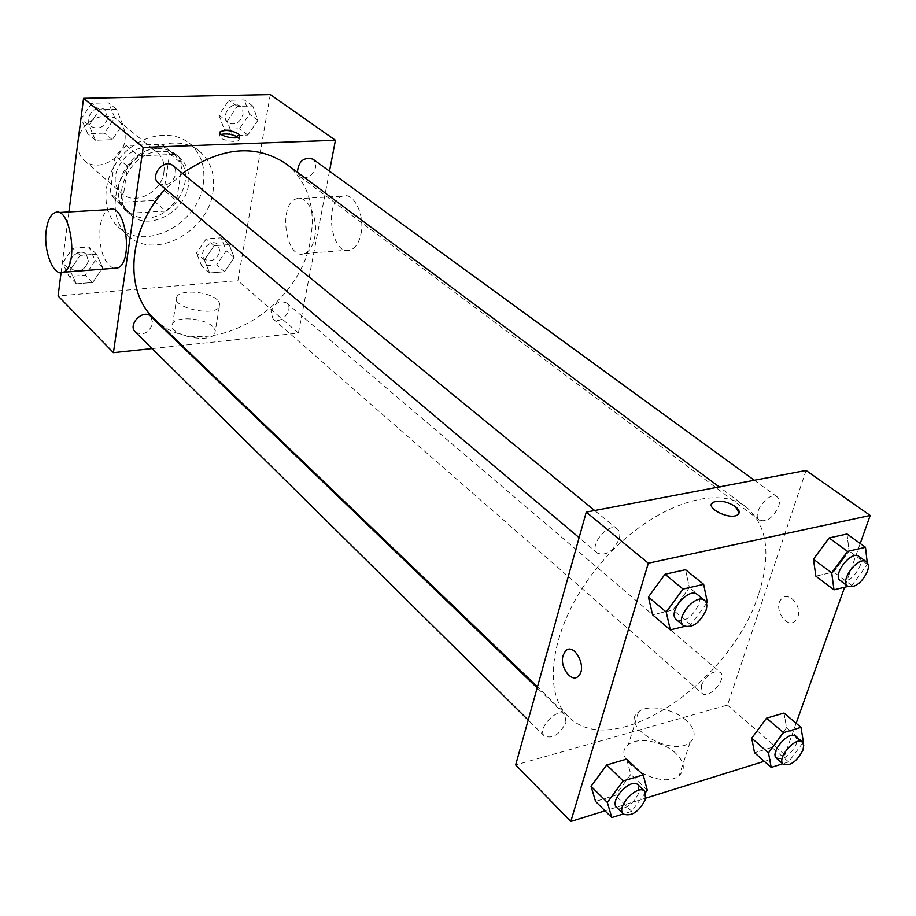 <?xml version="1.0" encoding="UTF-8"?>
<svg xmlns="http://www.w3.org/2000/svg" width="916" height="916" viewBox="0 0 916 916"><rect width="100%" height="100%" fill="white"/><g stroke="black" fill="none" stroke-linecap="round" stroke-linejoin="round"><path stroke-width="0.69" stroke-dasharray="4.58 3.44" d="M77.562 144.831C77.677 151.266 79.887 156.453 84.215 160.392C96.959 172.677 123.053 159.43 124.988 139.953C125.939 131.79 123.637 125.286 118.084 120.431C106.199 109.68 82.371 120.271 78.41 138.316M163.895 172.242C164.972 163.872 162.704 157.231 157.094 152.319C136.266 133.404 100.004 176.193 122.068 193.642C134.927 206.066 161.685 192.2 163.895 172.242M153.396 200.455L118.233 202.402L115.714 200.444L110.069 193.116L115.233 155.903L126.259 145.507L161.8 144.213L169.643 153.739L164.101 190.299L153.396 200.455L165.727 211.081L130.347 213.176L118.233 202.402M126.259 145.507L138.625 155.823L174.406 154.392L161.8 144.213M169.643 153.739L182.261 163.964L176.536 200.81L164.101 190.299M182.261 163.964L174.406 154.392M138.625 155.823L127.496 166.334L115.233 155.903M130.347 213.176L127.828 211.207L122.172 203.844L127.496 166.334M165.727 211.081L176.536 200.81M157.586 148.667C164.685 148.461 170.8 150.384 175.895 154.426C188.902 168.269 188.742 184.574 175.403 203.341C159.075 219.577 143.011 222.405 127.221 211.848C105.226 194.73 127.278 148.243 157.586 148.667M160.758 151.243C130.393 150.854 108.271 197.444 130.29 214.573C148.037 231.897 185.25 212.512 188.501 184.792C190.081 173.078 186.944 163.815 179.089 157.002C173.983 152.961 167.868 151.037 160.758 151.243M122.172 203.844L110.069 193.116M203.272 184.047C205.665 166.781 201.005 153.155 189.291 143.159C171.338 128.652 139.438 134.721 120.74 157.014C101.813 179.112 101.046 211.562 118.313 226.905C144.133 252.507 198.394 224.397 203.272 184.047M212.981 191.936C215.443 174.578 210.794 160.884 199.058 150.865C181.07 136.324 148.999 142.518 130.152 164.994C111.076 187.265 110.206 219.909 127.507 235.275C153.384 260.946 207.955 232.515 212.981 191.936M89.012 125.286L99.558 109.691L116.458 109.29L122.721 124.301L112.29 139.679L95.482 140.251L89.012 125.286L99.558 109.691L116.458 109.29L122.721 124.301L112.29 139.679L95.482 140.251L89.012 125.286L81.238 118.725L91.703 103.245L108.535 102.878L114.809 117.821L104.447 133.106L87.718 133.644L81.238 118.725M70.005 270.3L80.15 255.392L96.569 254.213L102.741 267.781L92.688 282.494L76.371 283.834L70.005 270.3L80.15 255.392L96.569 254.213L102.741 267.781L92.688 282.494L76.371 283.834L70.005 270.3L62.632 263.007L72.707 248.19L89.058 247.057L95.23 260.579L85.257 275.201L69.009 276.483L62.632 263.007M61.074 272.739L68.918 211.928M270.3 94.554L237.885 280.651L58.086 295.96M227.214 121.244L237.393 106.382L252.782 106.004L257.911 120.351L247.835 135.041L232.527 135.568L227.214 121.244L237.393 106.382L252.782 106.004L257.911 120.351L247.835 135.041L232.527 135.568L227.214 121.244L218.878 115.027L228.977 100.245L244.309 99.913L249.461 114.202L239.454 128.79L224.214 129.282L218.878 115.027M204.36 259.949L214.172 245.706L229.16 244.618L234.267 257.648L224.546 271.731L209.638 272.945L204.36 259.949L214.172 245.706L229.16 244.618L234.267 257.648L224.546 271.731L209.638 272.945L204.36 259.949L196.459 253.045L206.203 238.881L221.134 237.839L226.252 250.824L216.6 264.827L201.738 265.995L196.459 253.045M154.277 318.757C200.112 366.011 299.475 312.986 310.57 239.454C316.066 206.982 307.81 181.7 285.803 163.598M182.479 173.399L165.453 189.062M329.497 171.189L298.398 333.103L182.021 345.412M181.093 345.515L152.113 348.584M135.35 332.027C143.148 335.886 148.976 332.977 152.835 323.314L150.785 316.375M158.514 183.211C166.494 186.818 172.277 183.75 175.849 174.029L175.494 169.288L173.032 165.67M297.402 172.254L300.07 176.651C307.1 179.41 312.276 176.364 315.596 167.502L315.367 162.624L312.871 159.098M270.999 311.818C274.514 302.99 279.735 300.047 286.662 303.001C294.643 309.161 280.273 325.821 273.002 318.837L270.999 311.818M298.398 333.103L237.885 280.651M212.73 326.554C204.302 318.012 176.238 315.871 172.677 323.577C165.269 334.134 209.329 344.656 214.802 333.607L215.226 330.184L212.73 326.554M113.435 268.331C103.222 262.297 98.768 248.499 100.084 226.939C101.516 217.493 104.527 211.722 109.096 209.615M314.646 237.588C318.86 218.283 307.375 194.181 296.44 198.806C277.411 203.89 286.044 261.644 304.662 253.514C309.516 251.453 312.837 246.141 314.646 237.588M360.904 234.256C365.289 215.26 353.679 191.57 342.492 196.15C323.027 201.199 331.603 258.014 350.645 249.954C355.603 247.915 359.026 242.683 360.904 234.256M217.264 299.83C208.745 291.437 180.509 289.17 176.971 296.67C169.563 306.94 213.943 317.486 219.382 306.734L219.794 303.391L217.264 299.83M238.114 137.377L239.087 139.908C236.729 143.846 216.21 139.072 219.496 135.362L221.054 134.389M758.906 593.156C771.387 553.768 767.127 525.051 746.116 506.995C715.476 482.892 647.864 507.384 600.472 563.661C552.726 619.628 539.639 690.343 568.424 716.621C612.85 762.742 732.434 681.55 758.906 593.156M701.221 685.603C706.786 674.6 713.129 670.168 720.251 672.298C727.899 677.977 708.881 700.133 702.137 693.401L701.221 685.603M619.216 538.894C620.395 534.509 619.823 531.28 617.498 529.196C608.831 521.067 587.935 546.154 597.518 553.184C606.094 556.126 613.319 551.363 619.216 538.894M778.611 506.571C779.997 502.048 779.539 498.831 777.237 496.941C769.303 490.255 750.765 514.62 759.513 520.219C766.807 522.315 773.173 517.769 778.611 506.571M565.985 722.277L564.851 714.491C557.684 706.534 536.295 729.113 544.425 736.086C552.703 739.063 559.882 734.46 565.985 722.277M806.069 470.469L727.487 705.091L515.662 764.929M626.647 759.124L630.803 774.375L615.38 795.328L595.56 801.397L615.38 795.328L630.803 774.375L626.647 759.124M847.014 533.982L849.109 551.043L833.652 571.95L815.87 576.153L833.652 571.95L849.109 551.043L847.014 533.982M796.141 723.285L784.898 754.853L764.242 761.276M645.894 798.099L605.007 810.809M860.216 543.486L844.621 587.236M685.546 569.695L689.359 587.637L673.02 609.976L652.604 614.808L673.02 609.976L689.359 587.637L685.546 569.695M784.016 713.037L786.546 727.739L771.925 747.422L754.532 752.734L771.925 747.422L786.546 727.739L784.016 713.037M784.898 754.853L727.487 705.091M675.745 753.273C663.195 741.181 637.387 736.556 628.296 744.8C608.384 759.032 660.951 791.31 679.203 775.508C685.66 769.44 684.504 762.032 675.745 753.273M797.836 616.96C802.187 606.048 788.825 590.969 781.806 598.686C772.234 607.045 786.73 630.3 795.626 620.636L797.836 616.96C802.187 606.048 788.825 590.969 781.806 598.686C772.222 607.045 786.73 630.3 795.615 620.636L797.836 616.96M686.382 720.514C673.626 708.56 647.578 703.877 638.498 711.915C618.54 725.781 671.806 757.807 690.057 742.372C696.515 736.453 695.29 729.159 686.382 720.514M739.097 513.029L737.598 514.849C731.163 519.693 708.698 510.452 711.514 504.178M802.863 742.784L788.607 761.917L782.745 763.761M776.573 758.379C783.604 760.326 790.119 755.631 796.107 744.319L796.897 739.533L795.466 736.35M803.401 742.075L786.546 727.739M788.607 761.917L771.925 747.422M645.574 792.432L631.662 811.301L623.246 813.946M616.766 807.534C624.998 810.236 632.395 805.301 638.933 792.718L638.051 784.875M647.257 790.153L630.803 774.375M631.662 811.301L615.38 795.328M867.223 562.584L867.429 564.393L851.8 585.473L848.033 586.4M840.35 580.675C847.575 582.565 854.113 577.721 859.975 566.157C861.532 561.508 861.2 558.256 858.968 556.401M867.429 564.393L849.109 551.043M851.8 585.473L833.652 571.95M706.511 603.426L690.79 624.872L684.596 626.395M676.397 619.651C684.939 622.365 692.393 617.258 698.759 604.354C700.099 599.843 699.629 596.568 697.362 594.518M707.324 602.316L689.359 587.637M690.79 624.872L673.02 609.976M220 251.293L217.859 244.389C210.657 237.61 197.135 253.263 204.909 259.388C211.71 262.445 216.737 259.755 220 251.293M214.172 245.706L206.203 238.881M229.16 244.618L221.134 237.839M234.267 257.648L226.252 250.824M224.546 271.731L216.6 264.827M209.638 272.945L201.738 265.995M219.977 251.27L217.825 244.366C210.634 237.588 197.112 253.251 204.875 259.365C211.676 262.434 216.714 259.732 219.977 251.27M88.405 261.083L86.287 254.362C78.891 246.519 63.605 261.896 71.643 269.098C79.268 272.991 84.856 270.323 88.405 261.083L86.253 254.339C78.868 246.496 63.582 261.873 71.62 269.075C79.245 272.968 84.833 270.3 88.383 261.06M80.15 255.392L72.707 248.19M96.569 254.213L89.058 247.057M102.741 267.781L95.23 260.579M92.688 282.494L85.257 275.201M76.371 283.834L69.009 276.483M243.049 114.374L242.717 109.68L240.221 106.245C231.988 99.615 219.416 116.985 228.164 122.881C235.057 125.675 240.026 122.836 243.049 114.374M237.393 106.382L228.977 100.245M252.782 106.004L244.309 99.913M257.911 120.351L249.461 114.202M247.835 135.041L239.454 128.79M232.527 135.568L224.214 129.282M243.026 114.351L242.694 109.668L240.198 106.222C231.966 99.592 219.382 116.973 228.141 122.858C235.034 125.652 239.992 122.813 243.026 114.351M107.779 118.015L104.893 109.931C96.26 102.18 81.993 119.435 91.199 126.488C98.985 130.095 104.516 127.267 107.779 118.015M99.558 109.691L91.703 103.245M116.458 109.29L108.535 102.878M122.721 124.301L114.809 117.821M112.29 139.679L104.447 133.106M95.482 140.251L87.718 133.644M107.756 117.992L104.871 109.92C96.237 102.157 81.971 119.424 91.176 126.465C98.962 130.072 104.493 127.255 107.756 117.992M84.215 160.392L122.068 193.642M118.084 120.431L157.094 152.319M179.089 157.002L175.895 154.426M130.29 214.573L127.221 211.848M127.828 211.207L115.714 200.444M175.368 155.125L162.762 144.946M199.058 150.865L189.291 143.159M127.507 235.275L118.313 226.905M304.662 253.514L350.645 249.954M296.44 198.806L342.492 196.15M58.51 212.523L54.811 212.741M176.971 296.67L172.677 323.577M219.382 306.734L214.802 333.607M239.087 139.908L239.671 136.427M219.496 135.362L219.886 132.957M746.116 506.995L719.22 486.923M568.424 716.621L537.452 686.863M273.002 318.837L702.137 693.401M286.662 303.001L720.251 672.298M617.498 529.196L594.667 510.521M597.518 553.184L579.118 537.669M777.237 496.941L754.326 480.27M759.513 520.219L300.07 176.651M564.851 714.491L537.177 687.882M544.425 736.086L528.188 720.045M638.498 711.915L628.296 744.8M690.057 742.372L679.203 775.508"/><path stroke-width="1.37" d="M78.41 138.316L77.562 144.831M152.113 348.584L113.424 352.671L58.086 295.96L61.074 272.739M68.918 211.928L83.562 98.321L270.3 94.554L335.439 140.262L329.497 171.189M113.424 352.671L143.205 147.419L83.562 98.321M143.205 147.419L335.439 140.262M238.607 133.839L239.671 136.427C237.324 140.343 216.783 135.568 220.069 131.87C225.004 129.534 231.187 130.186 238.607 133.839M719.22 486.923L285.803 163.598C255.427 143.686 220.996 146.949 182.479 173.399M165.453 189.062C127.69 229.344 123.614 291.299 154.277 318.757L537.452 686.863M182.021 345.412L181.093 345.515M537.177 687.882L150.785 316.375C143.297 308.406 127.175 324.733 135.35 332.027L528.188 720.045M594.667 510.521L173.032 165.67C164.262 157.747 149.113 176.044 158.514 183.211L579.118 537.669M754.326 480.27L312.871 159.098C303.62 156.808 298.467 161.193 297.402 172.254M58.51 212.523L109.096 209.615C125.355 201.646 134.205 262.514 117.546 268.01L113.435 268.331M46.235 230.351C47.563 220.733 50.426 214.871 54.811 212.741C70.44 204.68 79.36 266.682 63.33 272.212C53.758 277.422 43.212 251.19 46.235 230.351M221.054 134.389C226.996 133.324 232.653 134.297 238.023 137.308L238.114 137.377M605.007 810.809L570.805 821.446L515.662 764.929L586.251 512.113L806.069 470.469L870.2 515.468L860.216 543.486M570.805 821.446L648.333 563.203L586.251 512.113M648.333 563.203L870.2 515.468M711.514 504.178L712.957 502.38C719.346 499.907 726.812 501.292 735.342 506.548C739.567 509.949 740.323 512.708 737.598 514.838C729.754 520.517 704.083 507.43 712.969 502.369C719.346 499.896 726.812 501.281 735.342 506.537L739.097 513.029M623.246 813.946L611.774 817.553L595.56 801.397L591.049 786.294L606.701 764.963L626.647 759.124L606.701 764.963L591.049 786.283L607.354 802.45L623.201 780.924L643.204 774.89L647.257 790.153L645.574 792.432M848.033 586.4L833.984 589.835L815.87 576.153L813.454 559.207L829.152 537.932L847.014 533.982L829.152 537.932L813.454 559.207L831.717 572.855L847.586 551.375L865.483 547.276L867.223 562.584M764.242 761.276L645.894 798.099M844.621 587.236L796.141 723.285M684.596 626.395L670.306 629.887L652.604 614.808L648.391 597.014L665.005 574.24L685.546 569.695L665.005 574.24L648.391 597.014L666.23 612.06L683.038 589.068L703.648 584.339L707.324 602.316L706.511 603.426M782.745 763.761L771.192 767.402L754.532 752.734L751.704 738.17L766.543 718.155L784.016 713.037L766.543 718.155L751.704 738.17L768.478 752.826L783.478 732.64L800.985 727.361L803.401 742.075L802.863 742.784M563.122 655.409L565.298 651.299C573.416 641.406 587.545 666.745 578.786 675.71C572.179 684.103 559.218 667.111 563.122 655.409L565.298 651.299C573.416 641.395 587.557 666.733 578.798 675.71C572.191 684.103 559.229 667.1 563.134 655.409M771.192 767.402L768.478 752.826M802.313 742.189L795.466 736.35C788.985 729.857 769.2 752.929 776.573 758.379L783.352 764.299C790.382 766.211 796.897 761.494 802.92 750.158L803.733 745.361L802.313 742.189C795.855 735.708 776.001 758.86 783.352 764.299M783.478 732.64L766.543 718.155M800.985 727.361L784.016 713.037M754.532 752.734L751.704 738.17M611.774 817.553L607.354 802.45M644.738 791.298L638.051 784.875C631.09 777.066 608.808 800.779 616.766 807.534L623.372 814.061C631.605 816.74 639.013 811.771 645.585 799.153L644.738 791.298C637.799 783.512 615.426 807.328 623.372 814.061M623.201 780.924L606.701 764.963M643.204 774.89L626.647 759.124M595.56 801.397L591.049 786.294M833.984 589.835L831.717 572.855M866.433 561.829L858.968 556.401C851.273 549.84 831.797 575.259 840.35 580.675L847.724 586.183C854.949 588.061 861.498 583.194 867.395 571.595C868.975 566.935 868.643 563.672 866.433 561.829C858.761 555.291 839.193 580.801 847.724 586.183M847.586 551.375L829.152 537.932M865.483 547.276L847.014 533.982M815.87 576.153L813.454 559.207M670.306 629.887L666.23 612.06M704.679 600.495L697.362 594.518C688.901 586.515 666.962 612.815 676.397 619.651L683.622 625.743C692.153 628.422 699.629 623.292 706.03 610.342C707.392 605.82 706.934 602.545 704.679 600.495C696.24 592.503 674.21 618.918 683.622 625.743M683.038 589.068L665.005 574.24M703.648 584.339L685.546 569.695M652.604 614.808L648.391 597.014M117.546 268.01L63.33 272.212M219.886 132.957L220.069 131.87"/></g></svg>
